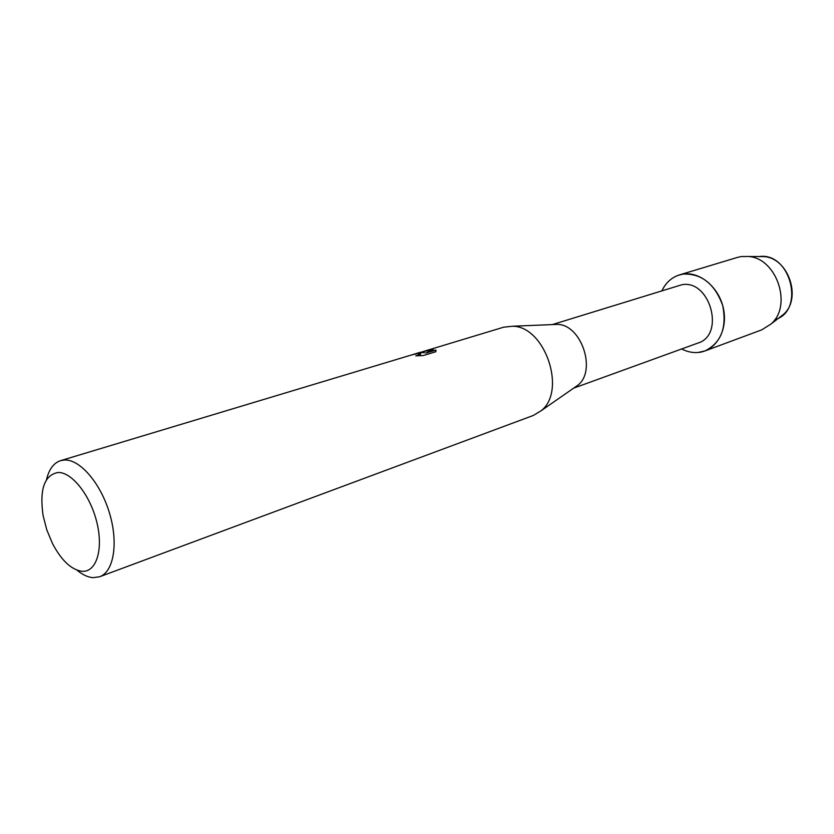 <?xml version="1.0" encoding="UTF-8"?>
<svg xmlns="http://www.w3.org/2000/svg" width="834" height="834" viewBox="0 0 834 834"><rect width="100%" height="100%" fill="white"/><g stroke="black" fill="none" stroke-linecap="round" stroke-linejoin="round"><path stroke-width="1.25" d="M779.529 317.441L783.439 314.428C802.162 298.614 788.474 257.894 763.996 256.611L759.065 256.559C790.851 251.712 805.54 311.311 774.755 319.703M552.296 324.593L681.962 284.707C710.182 279.411 725.361 335.018 697.964 343.055L573.656 388.144M683.484 274.042C700.685 271.53 719.888 288.335 723.683 309.831C727.728 331.286 715.364 351.239 698.058 352.48C692.501 352.918 687.028 351.739 681.649 348.966C687.028 351.739 692.501 352.918 698.058 352.48L704.928 350.947C721.108 342.857 727.029 327.71 722.682 305.484C714.905 284.081 701.842 273.594 683.484 274.042C673.851 275.595 666.7 281.1 662.019 290.566C665.886 282.622 671.672 277.409 679.366 274.928L683.484 274.042M553.036 324.562L557.393 324.384C581.35 324.447 596.904 370.703 577.847 385.225L574.272 387.716M423.307 351.5L503.663 327.189L512.639 326.23C545.123 326.271 566.922 391.136 541.068 410.787L533.333 415.457L99.632 576.763L93.001 577.67C87.82 577.243 82.483 574.73 76.968 570.143M420.909 352.553L424.339 352.626L420.399 352.271L414.571 354.023L420.909 352.553M46.527 479.613C48.987 469.271 53.678 462.953 60.59 460.649L64.489 460.003C79.918 459.18 100.58 483.094 109.504 513.129C118.584 543.132 113.747 571.832 99.632 576.763M426.528 350.426L433.367 349.269L425.684 353.084L435.765 350.03L435.859 351.719L423.349 355.524L415.791 355.847L420.649 354.2L417.542 353.564L411.631 354.93L60.59 460.649M57.953 472.492C71.839 471.836 90.499 495.49 96.942 522.709C103.583 549.919 96.181 572.551 81.972 571.29C71.328 569.768 61.518 560.552 52.542 543.632L46.798 529.903L43.087 515.495C39.396 489.464 44.348 475.13 57.953 472.492M414.175 354.252L414.613 354.116C419.085 352.73 422.338 352.261 424.36 352.73L424.339 352.626M433.159 349.352L421.368 352.084M436.13 350.697L435.786 350.134L425.684 353.084M420.743 353.95L416.552 355.826M412.017 354.825L414.571 354.023M679.366 274.928L737.381 257.425L741.436 256.538L748.286 256.465C776.694 257.946 792.738 305.692 771.002 324.03L761.734 329.857L704.928 350.947M557.393 324.384L512.639 326.23M577.847 385.225L541.068 410.787M763.996 256.611L748.286 256.465M783.439 314.428L771.002 324.03"/></g></svg>
